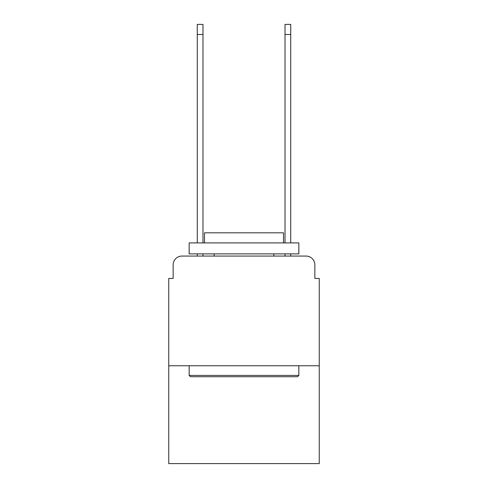 <?xml version="1.0" encoding="UTF-8"?>
<svg xmlns="http://www.w3.org/2000/svg" width="488" height="488" viewBox="0 0 488 488"><rect width="100%" height="100%" fill="white"/><g stroke="black" fill="none" stroke-linecap="round" stroke-linejoin="round"><path stroke-width="0.73" d="M173.142 264.844L173.142 278.441L173.142 264.844A8.778 8.778 0 0 1 181.914 256.066L197.274 256.066L197.274 253.87M319.25 365.756L168.75 365.756L168.75 463.6L319.25 463.6L319.25 278.441L314.858 278.441L314.858 264.844A8.778 8.778 0 0 0 306.086 256.066L181.914 256.066M168.75 365.756L168.75 278.441L173.142 278.441M202.977 253.87L202.977 256.066L209.779 256.066M278.221 256.066L285.022 256.066L285.022 253.87M290.726 253.87L290.726 256.066L306.086 256.066M314.858 278.441L314.858 264.844M297.527 376.724L190.472 376.724L189.155 375.406L298.845 375.406L297.527 376.724M189.155 242.902L298.845 242.902L298.845 253.87L189.155 253.87L189.155 242.902M283.491 242.902L283.491 232.813L204.509 232.813L204.509 242.902M189.155 365.756L189.155 375.406M298.845 365.756L298.845 375.406M214.165 253.87L214.165 256.066M273.835 253.87L273.835 256.066M197.274 242.902L197.274 24.4L202.977 24.4L202.977 242.902M285.022 242.902L285.022 24.4L290.726 24.4L290.726 242.902M197.274 34.489L202.977 34.489M290.726 34.489L285.022 34.489"/></g></svg>
